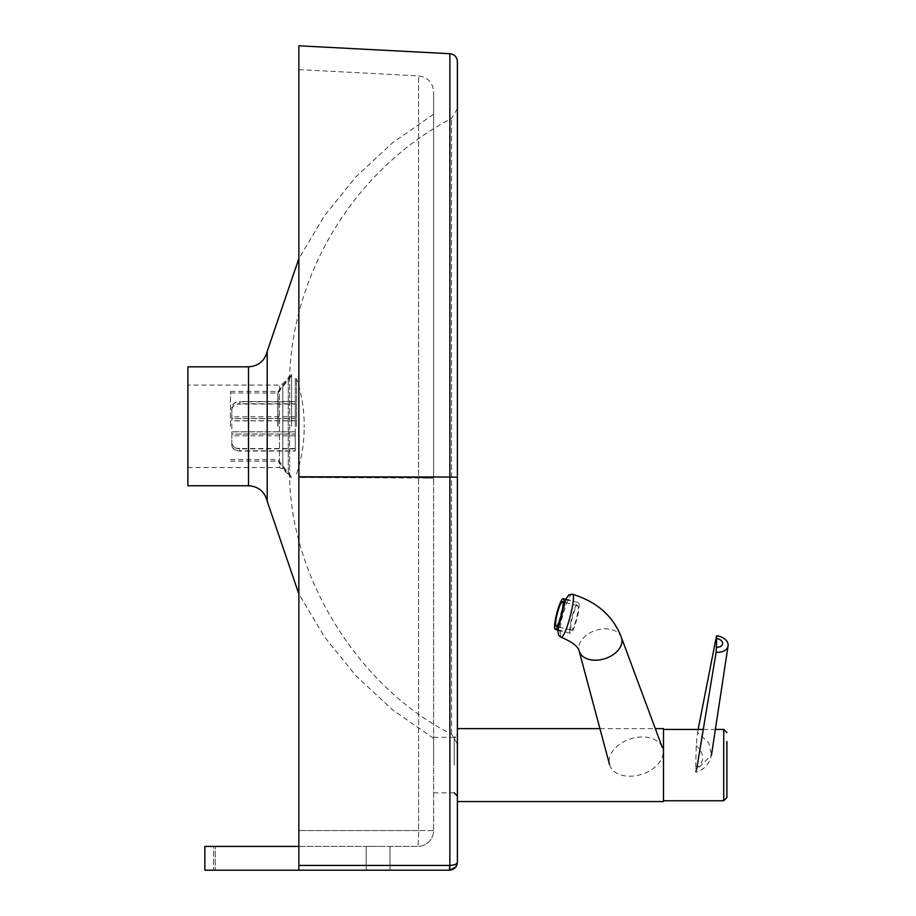<?xml version="1.0" encoding="UTF-8"?>
<svg xmlns="http://www.w3.org/2000/svg" width="916" height="916" viewBox="0 0 916 916"><rect width="100%" height="100%" fill="white"/><g stroke="black" fill="none" stroke-linecap="round" stroke-linejoin="round"><path stroke-width="0.69" stroke-dasharray="4.58 3.44" d="M215.283 846.418L213.577 846.418L215.283 846.418L215.283 870.2L215.283 846.418M213.577 870.2L204.863 870.2L213.577 870.2L213.577 846.418L204.863 846.418L213.577 846.418L213.577 870.2M298.856 846.418L417.753 846.418A15.858 0.824 -90 0 0 418.589 830.56A15.858 0.824 -90 0 1 417.753 846.418A15.858 15.858 0 0 0 433.611 830.56L433.611 478.129L433.611 830.56A15.858 15.858 0 0 1 417.753 846.418L298.856 846.418L298.856 477.476L298.856 846.418L204.863 846.418L204.863 870.2L298.856 870.2L298.856 45.8M298.856 870.2L298.856 865.448L449.71 865.448L449.458 870.2L298.856 870.2M298.856 477.476L298.856 69.616L298.856 477.476L418.589 477.66L418.589 830.56L433.611 830.56A15.858 15.858 0 0 1 417.753 846.418A15.858 15.858 0 0 0 433.611 830.56L418.589 830.56L418.589 75.891L418.589 477.66L433.611 478.129L433.611 91.726L433.611 478.129L298.856 477.476M187.872 366.835L187.872 485.743M433.611 426.295L433.611 114.225L433.611 426.295M187.872 426.295L187.872 467.515L187.872 426.295M187.872 467.515L279.449 467.515L279.449 385.075L279.449 467.515L282.804 468.9L282.804 383.678L282.804 468.9L288.254 474.339L288.254 378.239L288.254 474.339L289.639 477.488L289.639 375.091L289.639 477.488C291.666 582.232 362.392 689.828 451.531 734.14L457.393 743.929L457.393 108.661L457.393 743.929M457.393 61.635L457.393 862.277C456.97 864.12 454.462 865.173 449.882 865.437L449.882 870.189M457.393 765.089L457.393 796.004L457.393 765.089M378.125 846.418L366.228 846.418L378.125 846.418M433.611 765.089L433.611 737.346L433.611 765.089M449.71 865.448L449.882 477.03L298.856 476.801M378.125 870.2L366.228 870.2L378.125 870.2M449.882 53.712L449.882 477.03L457.393 477.247M231.828 442.955C232.298 446.344 234.931 448.199 239.752 448.531L239.752 450.786C234.931 450.454 232.298 448.6 231.828 445.21L231.828 407.162C232.298 403.738 234.931 401.849 239.752 401.517L239.752 403.75C234.931 404.082 232.298 405.96 231.828 409.395M295.238 450.786L295.238 401.517L295.238 418.509L231.828 418.509L231.828 416.78L231.828 418.578L295.238 418.578L295.238 401.792L239.752 401.792C234.931 402.124 232.298 403.99 231.828 407.38L231.828 431.848L295.238 431.848L295.238 448.84L239.752 448.84C234.931 448.496 232.298 446.619 231.828 443.195L231.828 434.012L295.238 434.012L295.238 450.786L239.752 450.786M231.828 434.012L231.828 445.21M295.238 448.531L239.752 448.531M231.828 445.416C232.298 448.851 234.931 450.729 239.752 451.061L239.752 448.84M231.828 431.848L231.828 443.195M295.238 448.84L295.238 451.061L239.752 451.061M231.828 409.635C232.298 406.246 234.931 404.38 239.752 404.048L239.752 401.792M231.828 418.578L231.828 407.38M295.238 401.792L295.238 404.048L239.752 404.048M295.238 403.75L239.752 403.75M295.238 420.73L231.828 420.73M295.238 401.517L239.752 401.517M295.238 404.048L295.238 420.833L231.828 420.833M295.238 451.061L295.238 434.081L231.828 434.081M231.828 407.162L231.828 418.509M295.238 420.833L295.238 431.848M295.238 431.757L231.828 431.757M295.238 426.295L295.238 378.732L295.238 426.295M296.544 426.295L296.544 378.732L296.544 426.295M296.544 473.858C301.73 458.424 304.272 442.565 304.181 426.295M230.489 426.295L230.489 391.418L230.489 426.295M278.052 426.295L278.052 391.418L278.052 426.295M291.574 426.295L291.574 374.449L291.574 426.295M277.8 426.295L277.8 392.998L277.8 426.295M457.393 791.538L457.393 728.621L457.393 791.538M663.493 739.212L663.493 800.756L663.493 739.212M663.493 728.621L663.493 801.557M572.294 594.209C569.489 592.286 560.707 617.831 559.882 630.597L560.855 637.135M663.115 753.181A27.743 18.595 162.3 0 1 637.765 775.394A27.743 18.595 162.3 0 1 609.529 764.482A27.743 18.595 162.3 0 1 609.151 760.051A27.743 18.595 162.3 0 1 633.643 738.033A27.743 18.595 162.3 0 1 662.371 747.628A27.743 18.595 162.3 0 1 663.115 753.181M621.437 637.536L621.357 637.318A22.19 14.874 -17.7 0 0 598.377 629.647A22.19 14.874 -17.7 0 0 578.775 647.257A22.19 14.874 -17.7 0 0 579.084 650.807A22.19 14.874 -17.7 0 0 579.221 651.253M696.572 769.703L695.885 772.303C704.324 769.68 709.534 763.887 711.503 754.921L696.572 769.703C695.862 773.333 695.542 773.058 695.645 768.868L696.24 745.613L697.523 732.502L708.663 742.83L711.503 754.921M698.118 729.422L697.523 732.502M570.725 629.063A12.687 2.084 -75.5 0 0 571.263 630.231A12.687 2.084 -75.5 0 0 576.45 618.472A12.687 2.084 -75.5 0 0 577.595 605.659A12.687 2.084 -75.5 0 0 573.072 615.014A12.687 2.084 -75.5 0 0 570.725 629.063M569.798 631.845A15.858 2.611 104.5 0 1 572.729 614.281A15.858 2.611 104.5 0 1 578.385 602.591A15.858 2.611 104.5 0 1 576.954 618.598A15.858 2.611 104.5 0 1 570.462 633.3A15.858 2.611 104.5 0 1 569.798 631.845M248.511 485.743L248.511 366.835M267.197 351.4L267.197 501.189M451.531 734.14L451.531 118.439L451.531 734.14M418.589 830.56L298.856 830.56L418.589 830.56M454.221 765.089L454.221 737.346L454.221 765.089M723.732 800.756L723.732 729.422M557.947 630.059L565.767 599.339M695.645 768.868C704.885 762.078 705.08 754.326 696.24 745.613M433.611 114.225L392.563 142.77L355.946 176.811L324.493 215.672L298.856 258.587M433.611 738.353L392.563 709.82L355.946 675.779L324.493 636.906L298.856 593.992M457.393 108.661L451.531 118.439C357.412 167.72 293.578 268.938 289.639 375.091L288.254 378.239L282.804 383.678L279.449 385.075L187.872 385.075M298.856 69.616L418.589 75.891C427.772 77.196 432.787 82.474 433.611 91.726M457.199 863.994L457.393 862.277M390.01 870.2L390.01 846.418L390.01 870.2M366.228 870.2L366.228 846.418L366.228 870.2M433.611 737.346L454.221 737.346L457.393 734.174M454.221 792.832L433.611 792.832M295.238 416.78L231.828 416.78M295.238 435.81L231.828 435.81M295.238 378.732L296.544 378.732C301.616 393.823 304.169 409.338 304.181 425.264L304.181 427.314L304.181 425.264M230.489 461.172L278.052 461.172L291.574 478.129M230.489 391.418L278.052 391.418L291.574 374.449M230.489 459.58L277.8 459.58L291.574 476.858M230.489 392.998L277.8 392.998L291.574 375.72M703.282 729.422L715.373 729.422M599.934 728.621L655.306 728.621M557.81 630.036L560.237 615.231L565.653 599.304M577.595 605.659L562.458 601.755M571.263 630.231L556.115 626.315M578.385 602.591L569.237 600.232M570.462 633.3L561.187 630.906"/><path stroke-width="1.37" d="M298.856 476.801L449.882 477.03L449.882 53.712L298.856 45.8L298.856 870.2L204.863 870.2L204.863 846.418L298.856 846.418M298.856 865.448L298.856 870.2L449.458 870.2L449.71 865.448L298.856 865.448M248.511 485.743L187.872 485.743L187.872 366.835L248.511 366.835L248.511 485.743C258.415 486.43 264.644 491.583 267.197 501.189L267.197 351.4C264.644 361.007 258.415 366.148 248.511 366.835M457.199 863.994L455.87 866.937L449.882 870.189C454.462 869.524 456.97 866.891 457.393 862.277L457.393 61.635C456.981 57.01 454.473 54.365 449.882 53.712M449.882 870.189L449.71 865.448M455.87 866.937L457.393 862.277L455.939 866.845M457.393 862.277C456.97 864.12 454.462 865.173 449.882 865.437L449.882 477.03L457.393 477.247M726.903 741.513L726.903 797.584L726.903 741.513M457.393 801.557L663.493 801.557L663.493 728.621L655.306 728.621M557.81 630.036L558.565 635.12L560.855 637.135C565.275 640.021 577.263 594.266 572.294 594.209L568.825 594.885L565.653 599.304M560.855 637.135C572.305 641.933 578.431 646.639 579.221 651.253A22.19 14.874 -17.7 0 0 604.892 658.684A22.19 14.874 -17.7 0 0 621.517 637.765A22.19 14.874 -17.7 0 0 621.357 637.318M711.503 754.921L728.06 645.952A11.885 8.175 -169.8 0 0 728.128 645.242A11.885 8.175 -169.8 0 0 716.541 635.761A11.095 0.847 96 0 1 716.644 638.589A6.172 4.248 -169.8 0 1 722.667 643.513A6.172 4.248 -169.8 0 1 716.427 647.131A11.095 0.847 96 0 1 716.129 652.226L696.572 769.703M728.06 645.952A11.885 8.175 -169.8 0 1 716.129 652.226M716.427 647.131L716.644 638.589M716.541 635.761L698.118 729.422M555.577 625.159A12.687 2.084 104.5 0 1 557.936 611.098A12.687 2.084 104.5 0 1 562.458 601.755A12.687 2.084 104.5 0 1 561.302 614.556A12.687 2.084 104.5 0 1 556.115 626.315A12.687 2.084 104.5 0 1 555.577 625.159M554.661 627.941A15.858 2.611 104.5 0 1 557.592 610.365A15.858 2.611 104.5 0 1 563.248 598.686A15.858 2.611 104.5 0 1 561.817 614.693A15.858 2.611 104.5 0 1 555.325 629.384A15.858 2.611 104.5 0 1 554.661 627.941M715.373 729.422L723.732 729.422L723.732 800.756L726.903 797.584M565.767 599.339L557.947 630.059M298.856 258.587L267.197 351.4M298.856 593.992L267.197 501.189M454.221 737.346L455.126 737.208M454.221 792.832L457.393 796.004M723.732 729.422L726.903 732.594M663.493 800.756L723.732 800.756M663.493 729.422L703.282 729.422M457.393 728.621L599.934 728.621M579.164 651.081L609.529 764.482M621.437 637.536L662.371 747.628M621.517 637.765C613.411 616.216 597.014 601.697 572.305 594.209M569.237 600.232L563.248 598.686M561.187 630.906L555.325 629.384"/></g></svg>
